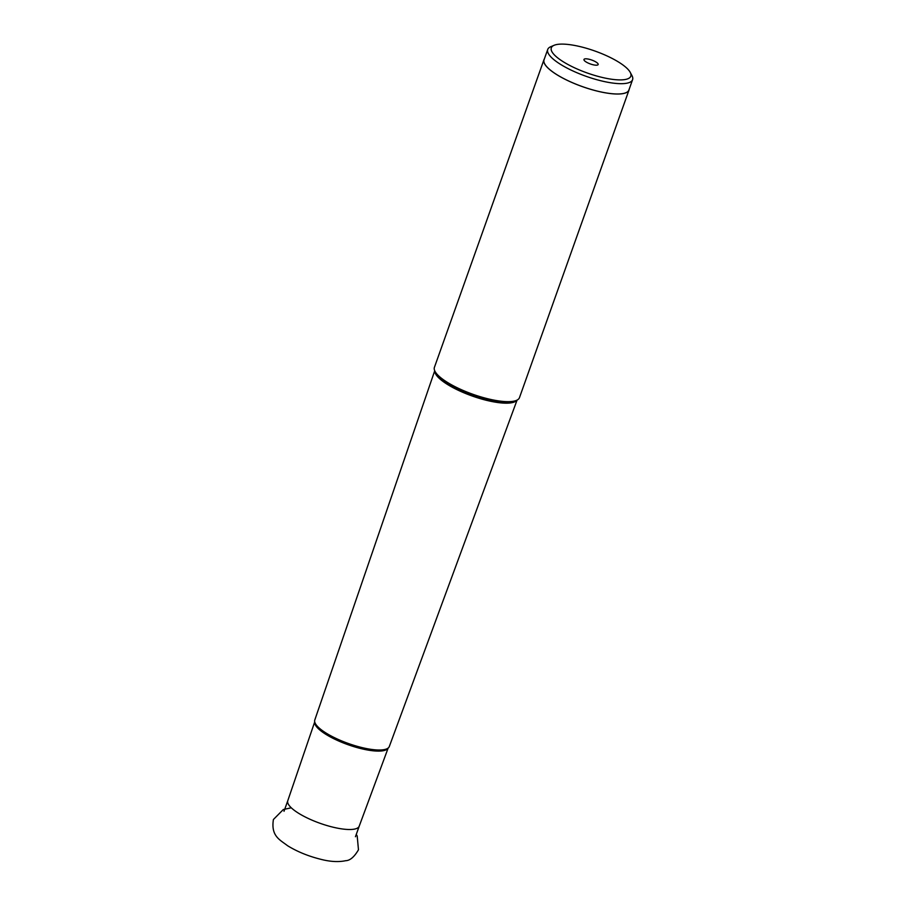 <?xml version="1.0" encoding="UTF-8"?>
<svg xmlns="http://www.w3.org/2000/svg" width="906" height="906" viewBox="0 0 906 906"><rect width="100%" height="100%" fill="white"/><g stroke="black" fill="none" stroke-linecap="round" stroke-linejoin="round"><path stroke-width="1.36" d="M629.602 71.325A42.197 11.631 19.6 0 0 580.531 46.716A42.197 11.631 19.6 0 0 554.098 45.3A42.197 11.631 19.6 0 0 552.535 52.684A42.197 11.631 19.6 0 0 601.607 77.293A42.197 11.631 19.6 0 0 630.27 72.423A42.197 11.631 19.6 0 0 629.602 71.325M589.183 59.275A7.531 2.072 -160.4 0 1 596.103 62.095A7.531 2.072 -160.4 0 1 597.949 64.824A7.531 2.072 -160.4 0 1 592.954 64.734A7.531 2.072 -160.4 0 1 583.951 59.83A7.531 2.072 -160.4 0 1 589.183 59.275M554.098 45.3L550.689 46.75A45.04 12.412 19.6 0 0 547.722 49.468A45.04 12.412 19.6 0 0 549.025 54.632A45.04 12.412 19.6 0 0 601.403 80.894A45.04 12.412 19.6 0 0 632.581 79.694A45.04 12.412 19.6 0 0 632.003 75.696L630.27 72.423M632.581 79.694L628.923 89.988A45.04 12.412 -160.4 0 1 597.733 91.2A45.04 12.412 -160.4 0 1 544.053 59.773L547.722 49.468M544.325 58.992A45.141 12.446 19.6 0 0 543.951 59.739A45.141 12.446 19.6 0 0 597.756 91.234A45.141 12.446 19.6 0 0 629.013 90.022A45.141 12.446 19.6 0 0 629.194 89.207M629.013 90.022L519.466 397.655A45.141 12.446 -160.4 0 1 516.488 400.373A45.141 12.446 -160.4 0 1 488.209 398.867A45.141 12.446 -160.4 0 1 435.005 371.358A45.141 12.446 -160.4 0 1 434.416 367.36L543.951 59.739M517.066 400.101L389.297 746.544A39.547 10.906 -160.4 0 1 387.224 748.639A39.547 10.906 -160.4 0 1 361.924 747.563A39.547 10.906 -160.4 0 1 315.062 722.943A39.547 10.906 -160.4 0 1 314.79 720.01L434.721 370.781M284.008 811.289L287.768 800.734A37.916 10.453 19.6 0 0 287.768 800.745A37.916 10.453 19.6 0 0 332.966 827.167A37.916 10.453 19.6 0 0 359.206 826.193A37.916 10.453 19.6 0 0 359.218 826.159L355.446 836.736M516.488 400.373L515.571 400.769A44.383 12.231 -160.4 0 1 487.813 399.286A44.383 12.231 -160.4 0 1 487.779 399.274A44.383 12.231 -160.4 0 1 435.469 372.241L435.005 371.358M434.812 370.973A43.715 12.05 19.6 0 0 487.1 400.475A43.715 12.05 19.6 0 0 487.145 400.475A43.715 12.05 19.6 0 0 516.884 400.203M314.722 721.946A38.992 10.747 19.6 0 0 361.313 748.684A38.992 10.747 19.6 0 0 388.119 748.084M291.279 807.801L283.329 809.522L273.419 819.5C270.747 836.17 279.954 839.817 287.553 845.706C297.225 851.651 308.267 856.17 320.645 859.262C330.135 861.731 338.482 862.206 345.684 860.7C350.022 860.587 354.28 856.951 358.47 849.794L357.19 835.966L356.273 834.426M287.768 800.745L314.71 721.889M359.206 826.193L388.164 748.039"/></g></svg>

